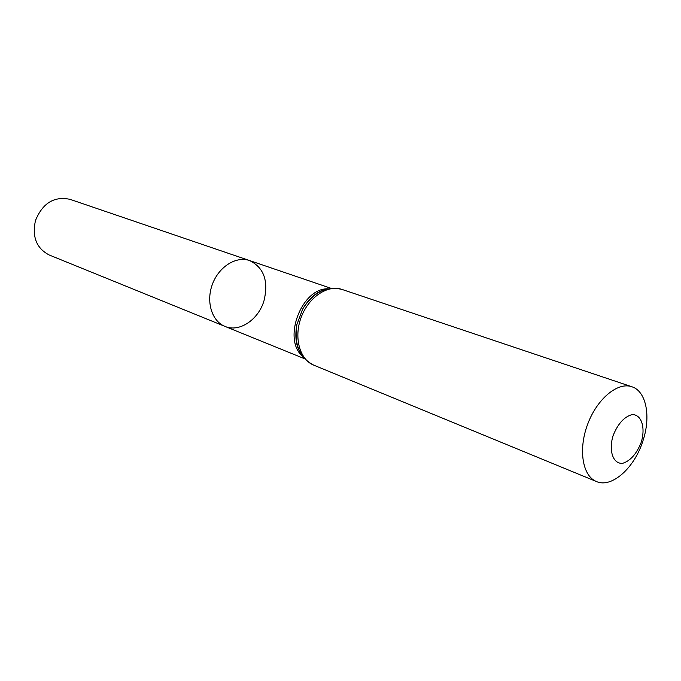 <?xml version="1.0" encoding="UTF-8"?>
<svg xmlns="http://www.w3.org/2000/svg" width="681" height="681" viewBox="0 0 681 681"><rect width="100%" height="100%" fill="white"/><g stroke="black" fill="none" stroke-linecap="round" stroke-linejoin="round"><path stroke-width="1.02" d="M249.552 260.551C236.256 255.809 218.873 266.654 212.429 284.198C205.798 301.683 211.825 321.262 224.977 326.395C239.295 332.651 258.474 319.747 263.998 300.747C268.723 280.964 263.913 267.565 249.552 260.551C236.256 255.809 218.873 266.654 212.429 284.198C205.798 301.683 211.825 321.262 224.977 326.395L49.313 255.035C36.502 248.395 31.896 236.894 35.489 220.516C42.665 203.032 54.199 195.983 70.092 199.363L330.923 288.284M641.221 442.275C636.684 453.767 630.529 460.765 622.757 463.284C613.24 464.331 608.422 451.06 613.053 435.755C617.769 423.948 624.051 416.917 631.917 414.644C641.391 414.048 645.767 427.43 641.221 442.275M642.881 441.007C634.462 468 611.7 488.413 596.462 481.535C582.502 476.104 578.084 449.554 587.643 424.246C597.007 398.87 617.735 381.7 631.84 386.74C646.329 391.183 651.155 416.661 642.881 441.007M302.645 356.376C282.215 339.478 301.368 288.165 327.876 288.795M596.462 481.535L313.737 365.144C299.64 359.568 293.571 337.418 301.172 317.329C308.587 297.163 327.689 284.403 341.998 289.434C326.446 285.688 313.337 292.234 302.679 309.046C308.536 299.027 315.916 292.558 324.803 289.646M300.891 353.72C296.082 345.693 294.745 335.971 296.882 324.565L302.679 309.046C308.859 298.627 316.137 292.2 324.514 289.748M304.62 358.751L224.977 326.395M631.84 386.74L341.998 289.434M313.737 365.144C299.538 357.78 293.92 344.254 296.882 324.565C294.728 336.482 296.014 346.11 300.73 353.448"/></g></svg>
